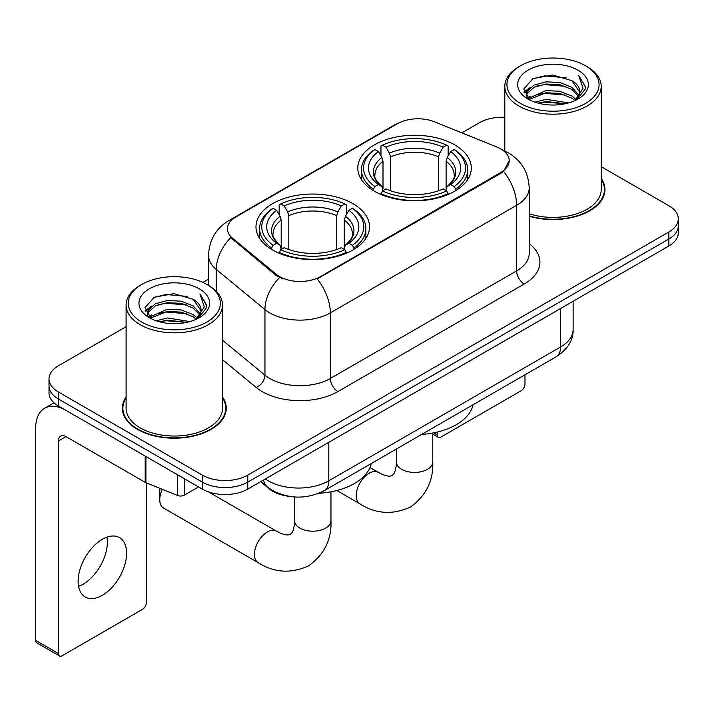 <?xml version="1.0" encoding="UTF-8"?>
<svg xmlns="http://www.w3.org/2000/svg" width="714" height="714" viewBox="0 0 714 714"><rect width="100%" height="100%" fill="white"/><g stroke="black" fill="none" stroke-linecap="round" stroke-linejoin="round"><path stroke-width="1.07" d="M352.903 203.642A56.772 32.773 0 0 0 291.035 196.537A56.772 32.773 0 0 0 255.987 226.82A56.772 32.773 0 0 0 272.614 249.998A56.772 32.773 0 0 0 334.482 257.102A56.772 32.773 0 0 0 369.531 226.82A56.772 32.773 0 0 0 352.903 203.642M454.693 144.871A56.772 32.773 0 0 0 392.825 137.766A56.772 32.773 0 0 0 357.785 168.049A56.772 32.773 0 0 0 374.413 191.227A56.772 32.773 0 0 0 436.281 198.331A56.772 32.773 0 0 0 471.32 168.049A56.772 32.773 0 0 0 454.693 144.871M500.746 148.896A28.917 16.699 0 0 0 496.882 147.022L434.514 121.808A28.917 16.699 0 0 0 397.475 123.683L235.915 216.958A28.917 16.699 0 0 0 227.445 228.766A28.917 16.699 0 0 0 232.675 238.342L276.345 274.354A28.917 16.699 0 0 0 320.479 276.586L500.746 172.511A28.917 16.699 0 0 0 509.216 160.704A28.917 16.699 0 0 0 500.746 148.896M289.509 496.391A32.13 18.555 180 0 1 269.178 488.804L260.574 481.709M126.101 397.02A51.952 29.997 0 0 0 122.353 408.203A51.952 29.997 0 0 0 137.57 429.417A51.952 29.997 0 0 0 194.181 435.915A51.952 29.997 0 0 0 226.258 408.203A51.952 29.997 0 0 0 222.509 397.02M122.888 410.907A51.952 29.997 0 0 0 122.71 411.701M509.216 160.704L503.548 171.333L500.746 173.368L317.23 278.906A37.494 21.643 60 0 1 330.332 312.875A42.849 24.74 180 0 1 269.74 312.875A42.849 24.74 180 0 1 264.939 309.573L216.28 269.455A42.849 24.74 180 0 1 208.524 255.264L208.524 285.413M126.101 326.717L58.423 365.791A32.13 18.555 0 0 0 49.007 378.911L49.007 392.905A32.13 18.555 0 0 0 58.423 406.016L202.33 489.099L202.33 482.111A32.13 18.555 0 0 0 247.776 482.111L668.884 238.976A32.13 18.555 0 0 0 678.3 225.856A32.13 18.555 0 0 1 668.884 238.976L247.776 482.111A32.13 18.555 0 0 1 202.33 482.111L58.423 399.019L202.33 482.111L202.33 475.113A32.13 18.555 0 0 0 247.776 475.113L668.884 231.979A32.13 18.555 0 0 0 678.3 218.859A32.13 18.555 0 0 0 668.884 205.748L601.206 166.665M49.007 385.908A32.13 18.555 0 0 0 58.423 399.019A32.13 18.555 0 0 1 49.007 385.908M282.842 278.906L276.345 275.622L230.729 237.637A37.494 25.07 129.5 0 0 216.28 269.455L216.28 291.321M529.199 216.226A51.952 29.997 0 0 0 604.954 189.567A51.952 29.997 0 0 0 601.206 178.375M504.807 117.283A32.13 18.555 0 0 0 479.54 122.656L461.86 132.866M208.524 279.129L202.865 282.396M49.007 378.911A32.13 18.555 0 0 0 58.423 392.022L202.33 475.113M225.901 411.701A51.952 29.997 0 0 0 225.722 410.907M604.597 193.066A51.952 29.997 0 0 0 604.419 192.262M202.33 489.099A32.13 18.555 0 0 0 247.776 489.099L668.884 245.973A32.13 18.555 0 0 0 678.3 232.853L678.3 218.859M433.63 432.862L437.12 434.88A5.355 3.088 120 0 0 438.235 437.334A5.355 3.088 120 0 0 440.913 437.066L521.193 390.719A5.355 3.088 120 0 0 524.977 384.159L524.977 374.788M437.12 434.88L437.12 432.104M520.435 103.414A46.062 26.588 0 0 0 585.578 103.423A46.062 26.588 0 0 0 585.578 65.813L587.086 66.688A48.204 27.828 0 0 1 601.206 86.367A48.204 27.828 0 0 1 571.45 112.071A48.204 27.828 0 0 1 518.926 106.038A48.204 27.828 0 0 1 504.807 86.367A48.204 27.828 0 0 1 518.926 66.688L520.435 65.813A46.062 26.588 0 0 0 520.435 103.414M529.199 213.763A48.204 27.828 0 0 0 601.206 189.567L601.206 86.367M529.199 215.878A51.417 29.685 0 0 0 604.419 189.567A51.417 29.685 0 0 0 601.206 179.232M534.964 102.164L546.076 99.317L568.612 102.923M538.142 103.128L546.076 101.504L565.318 103.744M528.03 98.586L546.076 90.571L559.937 91.294L571.941 96.024L576.1 99.478M529.136 99.505L546.076 92.758L559.937 93.48L571.941 98.211L574.948 100.513M526.548 97.104L526.227 94.944L527.137 91.294L534.072 85.1L546.076 81.824L559.937 82.556L571.941 87.286L579.018 95.319M526.307 96.042L527.137 93.48L534.072 87.286L546.076 84.011L559.937 84.743L571.941 89.473L578.519 96.354M574.672 100.736A26.775 15.458 0 0 0 579.786 91.66A26.775 15.458 0 0 0 571.941 80.727L579.768 92.186M578.001 70.186A35.343 20.411 0 0 0 528.092 70.142A35.343 20.411 0 0 0 527.86 98.96A35.343 20.411 0 0 0 528.012 99.05A35.343 20.411 0 0 0 578.153 98.96A35.343 20.411 0 0 0 578.001 70.186M571.941 80.727L552.698 74.979L532.93 78.62L523.764 88.973L529.842 100.022M576.867 99.674L585.409 88.839L585.578 86.894L578.635 75.282L583.008 88.295L574.957 100.612M587.086 66.688L585.578 65.813A46.062 26.588 0 0 0 520.435 65.813M578.635 75.282L585.569 87.331M532.474 78.843L544.577 75.854L566.264 77.799M524.112 92.918L528.065 89.821M536.758 86.117L544.577 84.6L565.497 86.323M536.758 94.864L544.577 93.347L565.497 95.069M538.365 103.191L544.577 102.093L565.283 103.753M523.88 92.061L530.368 87.447M527.334 97.934L530.368 96.194M373.386 190.62L373.386 189.192L374.912 186.559A50.989 29.435 0 0 1 374.912 149.538L378.42 151.555A46.062 26.588 0 0 0 378.42 184.542L381.883 186.506L382.999 190.638M382.999 188.951L382.999 161.266L381.883 157.526L378.42 151.555M380.964 155.947L380.964 146.031L382.49 145.165A50.989 29.435 0 0 1 446.616 145.165L443.117 147.191A46.062 26.588 0 0 0 385.988 147.191L389.451 153.153L390.576 156.893L390.576 190.754M438.53 190.754L438.53 156.893L439.654 153.153L443.117 147.191M421.635 434.451A58.914 34.013 0 0 0 473.034 404.776M380.964 193.565A53.131 30.675 0 0 0 448.142 193.565L446.616 190.933A50.989 29.435 0 0 1 382.49 190.933L380.964 194.476M448.142 194.476L448.142 193.565M374.912 149.538L373.386 150.404A53.131 30.675 0 0 0 361.427 169.798A53.131 30.675 0 0 0 373.386 189.192M446.616 145.165L448.142 146.031L448.142 155.947M382.49 190.933L385.988 188.907A46.062 26.588 0 0 0 443.117 188.907L446.616 190.933M378.42 184.542L374.912 186.559M385.988 147.191L382.49 145.165M381.883 157.526A41.198 23.785 0 0 0 381.883 186.506L382.07 186.631C376.224 180.972 373.833 177.134 374.921 175.108A39.636 22.884 0 0 1 382.999 161.266M455.719 189.192A53.131 30.675 0 0 0 467.679 169.798A53.131 30.675 0 0 0 455.719 150.404L454.193 149.538A50.989 29.435 0 0 1 454.193 186.559L455.719 189.192L455.719 190.62M454.193 186.559L450.686 184.542A46.062 26.588 0 0 0 450.686 151.555L454.193 149.538M450.686 151.555L447.223 157.526L446.107 161.266L446.107 188.951L447.223 186.506L450.686 184.542M446.107 161.266A39.636 22.884 0 0 1 454.184 175.108C455.264 177.143 452.881 180.99 447.035 186.631L447.223 186.506A41.198 23.785 0 0 0 447.223 157.526M446.107 190.638L446.107 188.951M162.31 489.331A18.207 10.514 120 0 0 159.766 499.693L159.766 490.946A7.497 4.329 -60 0 1 160.141 488.456M159.766 499.693A18.207 10.514 120 0 0 163.533 508.029L258.209 562.686A18.207 10.514 -60 0 1 255.416 548.093A18.207 10.514 -60 0 1 267.313 532.046A18.207 10.514 -60 0 1 276.416 531.145L280.441 533.162C284.315 534.616 286.983 535.179 288.429 534.866L290.339 534.331L291.767 532.939C292.767 531.841 293.606 529.252 294.284 525.165L294.552 520.676A18.207 10.514 180 0 0 299.88 528.11A18.207 10.514 180 0 0 325.638 528.11A18.207 10.514 180 0 0 330.966 520.676C331.742 539.525 324.272 554.582 308.555 565.872C290.928 573.842 274.149 572.78 258.209 562.686M271.597 249.391L271.597 247.963L273.114 245.33A50.989 29.435 0 0 1 273.114 208.309L276.621 210.327A46.062 26.588 0 0 0 276.621 243.304L280.084 245.277L281.2 249.409M281.2 247.722L281.2 220.037L280.084 216.297L276.621 210.327M279.165 214.718L279.165 204.802L280.691 203.936A50.989 29.435 0 0 1 344.826 203.936L341.319 205.953A46.062 26.588 0 0 0 284.199 205.953L287.662 211.924L288.777 215.664L288.777 249.525M336.74 249.525L336.74 215.664L337.856 211.924L341.319 205.953M318.863 493.285A58.914 34.013 0 0 0 371.244 463.547M279.165 252.337A53.131 30.675 0 0 0 346.344 252.337L344.826 249.704A50.989 29.435 0 0 1 280.691 249.704L279.165 253.247M346.344 253.247L346.344 252.337M273.114 208.309L271.597 209.175A53.131 30.675 0 0 0 259.628 228.569A53.131 30.675 0 0 0 271.597 247.963M344.826 203.936L346.344 204.802L346.344 214.718M280.691 249.704L284.199 247.678A46.062 26.588 0 0 0 341.319 247.678L344.826 249.704M276.621 243.304L273.114 245.33M284.199 205.953L280.691 203.936M280.084 216.297A41.198 23.785 0 0 0 280.084 245.277L280.281 245.402C274.426 239.743 272.043 235.906 273.123 233.88A39.636 22.884 0 0 1 281.2 220.037M353.921 247.963A53.131 30.675 0 0 0 365.889 228.569A53.131 30.675 0 0 0 353.921 209.175L352.395 208.309A50.989 29.435 0 0 1 352.395 245.33L353.921 247.963L353.921 249.391M352.395 245.33L348.896 243.304A46.062 26.588 0 0 0 348.896 210.327L352.395 208.309M348.896 210.327L345.433 216.297L344.309 220.037L344.309 247.722L345.433 245.277L348.896 243.304M344.309 220.037A39.636 22.884 0 0 1 352.386 233.88C353.466 235.915 351.083 239.752 345.237 245.402L345.433 245.277A41.198 23.785 0 0 0 345.433 216.297M344.309 249.409L344.309 247.722M106.93 537.169A34.272 19.787 -60 0 1 83.127 584.177A34.272 19.787 -60 0 1 78.549 586.319M102.352 595.28A34.272 19.787 120 0 0 124.745 565.077A34.272 19.787 120 0 0 119.488 537.606A34.272 19.787 120 0 0 102.352 539.302A34.272 19.787 120 0 0 79.959 569.513A34.272 19.787 120 0 0 85.216 596.975A34.272 19.787 120 0 0 102.352 595.28M184.337 478.719L184.337 495.114L198.546 486.912M145.192 456.112L66 410.389A42.849 24.74 -120 0 0 44.571 408.274A42.849 24.74 -120 0 0 35.7 427.882L35.7 640.404L58.423 653.524L58.423 441.002A10.71 6.185 60 0 1 60.636 436.102A10.71 6.185 60 0 1 66 436.629L145.192 482.352L145.192 456.112A5.355 3.088 0 0 0 145.906 456.46M58.423 653.524A5.355 3.088 120 0 0 59.53 655.979L36.807 642.859A5.355 3.088 -60 0 1 35.7 640.404M59.53 655.979A5.355 3.088 120 0 0 62.207 655.711L142.497 609.363A5.355 3.088 120 0 0 146.281 602.803L146.281 482.851M184.337 495.114A5.355 3.088 180 0 1 177.483 495.462L145.906 482.7A5.355 3.088 180 0 1 145.192 482.352M141.738 322.059A46.062 26.588 0 0 0 206.873 322.059A46.062 26.588 0 0 0 206.873 284.458L208.39 285.332A48.204 27.828 0 0 1 222.509 305.003A48.204 27.828 0 0 1 192.753 330.716A48.204 27.828 0 0 1 140.221 324.683A48.204 27.828 0 0 1 126.101 305.003A48.204 27.828 0 0 1 140.221 285.332L141.738 284.458A46.062 26.588 0 0 0 141.738 322.059M126.101 305.003L126.101 408.203A48.204 27.828 0 0 0 140.221 427.882A48.204 27.828 0 0 0 192.753 433.916A48.204 27.828 0 0 0 222.509 408.203L222.509 305.003M126.101 397.876A51.417 29.685 0 0 0 122.888 408.203A51.417 29.685 0 0 0 137.954 429.194A51.417 29.685 0 0 0 193.976 435.629A51.417 29.685 0 0 0 225.722 408.203A51.417 29.685 0 0 0 222.509 397.876M156.259 320.8L167.371 317.953L189.906 321.568M159.445 321.773L167.371 320.14L186.613 322.389M149.36 317.203L167.371 309.207L181.231 309.938L193.244 314.669L197.403 318.123M150.44 318.141L167.371 311.393L181.231 312.125L193.244 316.855L196.252 319.158M147.843 315.74L147.53 313.589L148.441 309.938L155.366 303.736L167.371 300.469L181.231 301.192L193.244 305.922L200.322 313.955M147.611 314.678L148.441 312.125L155.366 305.922L167.371 302.647L181.231 303.379L193.244 308.109L199.813 314.999M195.975 319.381A26.775 15.458 0 0 0 201.08 310.295A26.775 15.458 0 0 0 193.244 299.362L201.071 310.822M199.295 288.822A35.343 20.411 0 0 0 149.387 288.777A35.343 20.411 0 0 0 149.155 317.596A35.343 20.411 0 0 0 149.306 317.685A35.343 20.411 0 0 0 199.456 317.596A35.343 20.411 0 0 0 199.295 288.822M193.244 299.362L174.002 293.624L154.233 297.256L145.058 307.618L151.145 318.658M198.171 318.31L206.703 307.475L206.881 305.53L199.929 293.918L204.311 306.931L196.252 319.256M208.39 285.332L206.873 284.458A46.062 26.588 0 0 0 141.738 284.458M199.929 293.918L206.873 305.976M153.769 297.488L165.871 294.498L187.568 296.444M145.406 311.554L149.36 308.457M158.062 304.762L165.871 303.245L186.791 304.958M158.062 313.508L165.871 311.991L186.791 313.705M159.659 321.827L165.871 320.738L186.586 322.389M145.183 310.697L151.671 306.092M148.628 316.579L151.671 314.838M232.675 238.342L232.675 239.609M276.345 274.354L276.345 275.622M320.479 276.586L320.479 277.443M500.746 172.511L500.746 173.368M269.178 488.349L269.178 488.804M529.199 243.599A53.559 30.916 180 0 1 524.228 284.02L337.901 391.593A10.71 6.185 60 0 1 330.332 378.474L516.65 270.901A42.849 24.74 0 0 0 529.199 253.408L529.199 187.818A42.849 24.74 180 0 1 516.65 205.302A37.494 21.643 -120 0 0 503.548 171.333M337.901 391.593A53.559 30.916 180 0 1 262.163 391.593A53.559 30.916 180 0 1 256.165 387.461L222.509 359.704M279.54 277.603A37.494 25.07 129.5 0 0 264.939 309.573L264.939 375.171A42.849 24.74 0 0 0 269.74 378.474A42.849 24.74 0 0 0 330.332 378.474L330.332 312.875L516.65 205.302L516.65 270.901A10.71 6.185 60 0 0 524.228 284.02M529.199 187.818C528.476 172.404 521.702 160.855 508.886 153.162L503.477 150.529A37.494 17.555 112 0 0 502.968 150.342M232.728 219.153A37.494 21.643 -120 0 0 228.837 220.608C216.021 228.31 209.256 239.859 208.524 255.264M228.837 220.608L394.324 125.066A37.494 21.643 60 0 1 397.171 123.861M247.776 475.113L247.776 489.099M668.884 231.979L668.884 245.973M58.423 392.022L58.423 406.016M222.509 340.185L264.939 375.171A10.71 7.167 -50.5 0 1 256.165 387.461M265.34 478.96A42.849 24.74 0 0 0 268.223 480.799A42.849 24.74 0 0 0 328.815 480.799L560.579 346.986A42.849 24.74 0 0 0 573.128 329.493C573.44 340.123 567.782 349.226 556.144 356.795L324.379 490.598A21.42 12.37 60 0 0 328.815 480.799L328.815 442.314M560.579 308.502L560.579 346.986A21.42 12.37 60 0 1 556.144 356.795M263.609 479.96A21.42 14.325 129.5 0 0 267.339 486.93L260.833 481.557M432.764 433.032L432.764 461.904A18.207 10.514 180 0 1 427.427 469.339A18.207 10.514 180 0 1 401.679 469.339A18.207 10.514 180 0 1 396.341 461.904L396.083 466.394C395.395 470.481 394.556 473.07 393.557 474.167L392.138 475.56L390.228 476.095C388.773 476.408 386.113 475.845 382.231 474.391L369.95 467.608M432.764 461.904C433.541 480.754 426.071 495.819 410.345 507.101C392.727 515.071 375.948 514.009 360.008 503.914A18.207 10.514 -60 0 1 357.214 489.322A18.207 10.514 -60 0 1 369.111 473.275A18.207 10.514 -60 0 1 378.215 472.373M438.53 156.893A39.636 22.884 0 0 0 390.576 156.893M439.654 153.153A41.198 23.785 0 0 0 389.451 153.153M336.74 215.664A39.636 22.884 0 0 0 288.777 215.664M337.856 211.924A41.198 23.785 0 0 0 287.662 211.924M58.423 441.002L66 436.629M145.906 456.532L145.906 482.7M177.483 495.462L177.483 474.756M394.324 125.066L401.206 121.871M503.477 150.529L502.915 150.297M324.379 490.598C307.136 499.264 289.902 499.264 272.659 490.598L267.339 486.93M573.128 329.493L573.128 301.263M438.235 437.334L432.764 434.174M604.419 193.86L604.419 189.567M526.227 96.729L526.227 94.944M504.807 151.091L504.807 86.367M360.008 503.914L336.785 490.509M361.427 179.598L361.427 169.798M467.679 179.598L467.679 169.798M396.341 449.052L396.341 461.904M330.966 491.803L330.966 520.676M259.628 238.369L259.628 228.569M365.889 238.369L365.889 228.569M276.416 531.145L208.301 491.812M294.552 496.962L294.552 520.676M44.571 408.274L53.996 402.83M225.722 412.505L225.722 408.203M147.53 315.365L147.53 313.589M122.888 412.505L122.888 408.203"/></g></svg>
